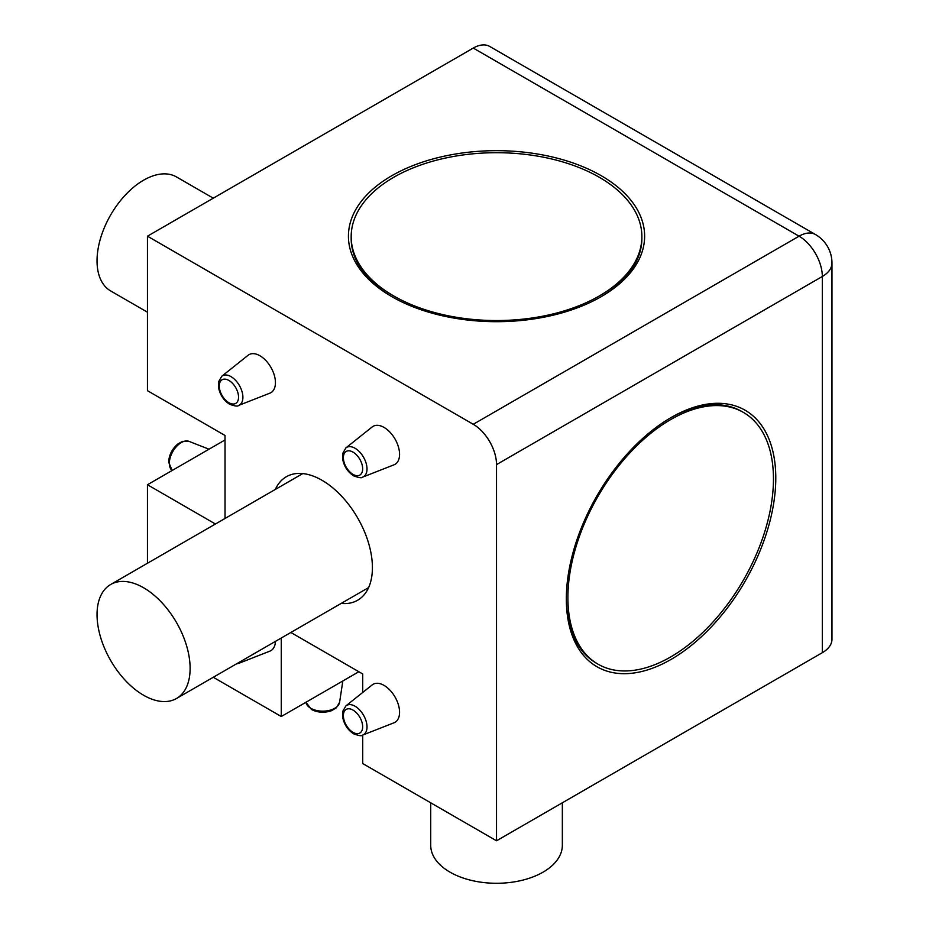 <?xml version="1.0" encoding="UTF-8"?>
<svg xmlns="http://www.w3.org/2000/svg" width="929" height="929" viewBox="0 0 929 929"><rect width="100%" height="100%" fill="white"/><g stroke="black" fill="none" stroke-linecap="round" stroke-linejoin="round"><path stroke-width="1.39" d="M641.881 236.628A145.354 83.924 180 0 1 599.31 295.968A145.354 83.924 180 0 1 393.745 295.968A145.354 83.924 180 0 1 351.174 236.628A145.354 83.924 180 0 1 496.527 152.704A145.354 83.924 180 0 1 641.881 236.628L641.881 238.416A145.354 83.924 180 0 1 600.273 297.199M392.781 297.199A145.354 83.924 180 0 1 351.174 238.416L351.174 236.628M597.997 664.154A145.354 83.924 -60 0 1 567.898 597.602A145.354 83.924 -60 0 1 670.68 419.583A145.354 83.924 -60 0 1 743.351 412.383A145.354 83.924 -60 0 1 743.351 580.23A145.354 83.924 -60 0 1 597.997 664.154L596.453 663.248A145.354 83.924 -60 0 1 566.342 597.823M670.088 418.131A145.354 83.924 -60 0 1 741.806 411.489L743.351 412.383M562.347 802.795L562.347 845.274A65.82 38.008 180 0 1 521.715 880.39A65.82 38.008 180 0 1 449.984 872.145A65.82 38.008 180 0 1 430.708 845.274L430.708 802.795M143.577 587.755A65.82 38.008 -120 0 0 110.667 584.492A65.82 38.008 -120 0 0 110.667 660.496A65.82 38.008 -120 0 0 176.487 698.503A65.82 38.008 -120 0 0 186.578 645.76A65.82 38.008 -120 0 0 143.577 587.755M147.456 312.19L110.667 290.951A65.82 38.008 -60 0 1 100.576 238.207A65.82 38.008 -60 0 1 143.577 180.203A65.82 38.008 -60 0 1 176.487 176.94L213.275 198.179M815.511 234.549L489.711 46.45A32.91 18.998 120 0 0 473.256 48.076L799.056 236.187A32.91 18.998 60 0 1 822.328 276.494L822.328 652.692A32.91 18.998 0 0 0 831.966 639.257L831.966 263.058A32.91 32.91 0 0 0 815.511 234.549A32.91 18.998 120 0 0 799.056 236.187L473.256 424.286A32.91 18.998 60 0 1 496.527 464.593L496.527 840.791L362.716 763.545L362.716 735.06M822.328 652.692L496.527 840.791M281.266 638.002L281.266 716.514L358.838 671.725L290.847 632.475L362.716 673.966L362.716 692.465M281.266 716.514L213.275 677.264M341.187 603.409A71.312 41.166 -120 0 0 357.642 600.239A71.312 41.166 -120 0 0 372.413 567.596A71.312 41.166 -120 0 0 341.28 495.842A71.312 41.166 -120 0 0 286.341 476.74A71.312 41.166 -120 0 0 275.367 489.397M384.049 685.393A21.936 12.669 60 0 1 398.622 705.587A21.936 12.669 60 0 1 394.024 722.785L362.751 735.048A16.908 9.766 -120 0 0 366.293 721.798A16.908 9.766 -120 0 0 355.064 706.237A16.908 9.766 -120 0 0 345.902 705.877L372.169 684.928A21.936 12.669 60 0 1 384.049 685.393M275.437 641.37A21.936 12.669 60 0 1 269.909 651.124L238.637 663.387A16.908 9.766 -120 0 0 241.494 660.972M259.934 355.761A21.936 12.669 60 0 1 274.508 375.966A21.936 12.669 60 0 1 269.909 393.153L238.637 405.416A16.908 9.766 -120 0 0 242.179 392.166A16.908 9.766 -120 0 0 230.949 376.605A16.908 9.766 -120 0 0 221.787 376.245L248.055 355.296A21.936 12.669 60 0 1 259.934 355.761M384.049 427.421A21.936 12.669 60 0 1 398.622 447.615A21.936 12.669 60 0 1 394.024 464.814L362.751 477.076A16.908 9.766 -120 0 0 366.293 463.826A16.908 9.766 -120 0 0 355.064 448.266A16.908 9.766 -120 0 0 345.902 447.906L372.169 426.957A21.936 12.669 60 0 1 384.049 427.421M225.027 518.463L225.027 435.48L147.456 390.691L147.456 236.187L473.256 424.286M147.456 563.253L147.456 484.741L215.435 524.002M225.027 439.963L147.456 484.741M473.256 48.076L147.456 236.187M391.806 175.72A148.094 85.503 180 0 1 601.249 175.72A148.094 85.503 180 0 1 601.249 296.641A148.094 85.503 180 0 1 391.806 296.641A148.094 85.503 180 0 1 391.806 175.72M566.342 598.95A148.094 85.503 -60 0 1 671.063 417.562A148.094 85.503 -60 0 1 775.785 478.029A148.094 85.503 -60 0 1 671.063 659.416A148.094 85.503 -60 0 1 566.342 598.95M831.966 263.058A32.91 18.998 0 0 1 822.328 276.494L496.527 464.593M353.02 732.354A13.645 7.873 -120 0 0 361.369 720.474A13.645 7.873 -120 0 0 344.671 710.824A13.645 7.873 -120 0 0 353.02 732.354M172.12 470.504A16.908 9.766 -60 0 1 169.345 463.269A16.908 9.766 -60 0 1 176.255 446.768A16.908 9.766 -60 0 1 188.993 441.356L209.002 449.206M228.906 402.721A13.645 7.873 -120 0 0 237.255 390.842A13.645 7.873 -120 0 0 220.545 381.192A13.645 7.873 -120 0 0 228.906 402.721M353.02 474.382A13.645 7.873 -120 0 0 361.369 462.503A13.645 7.873 -120 0 0 344.671 452.853A13.645 7.873 -120 0 0 353.02 474.382M310.809 708.293A16.908 9.766 0 0 0 328.552 710.569A16.908 9.766 0 0 0 339.608 702.243L336.379 707.828L331.583 710.662C324.453 713.077 317.753 712.682 311.47 709.489L305.92 702.243A16.908 9.766 0 0 0 310.809 708.293M302.796 473.569L110.667 584.492M368.616 587.581L176.487 698.503M362.751 735.048C362.008 736.209 358.989 735.814 353.705 733.864C347.794 730.02 344.102 724.423 342.627 717.037L342.685 711.463L345.902 705.877M238.637 663.387L236.372 663.921M188.993 441.356L182.537 441.356L177.683 444.097C172.028 449.067 169.02 455.071 168.648 462.096L172.144 470.527M238.637 405.416C237.894 406.577 234.874 406.182 229.579 404.231C223.68 400.399 219.987 394.79 218.512 387.416L218.57 381.831L221.787 376.245M362.751 477.076C362.008 478.238 358.989 477.843 353.705 475.892C347.794 472.06 344.102 466.451 342.627 459.065L342.685 453.491L345.902 447.906M339.608 702.243L342.824 680.98"/></g></svg>
